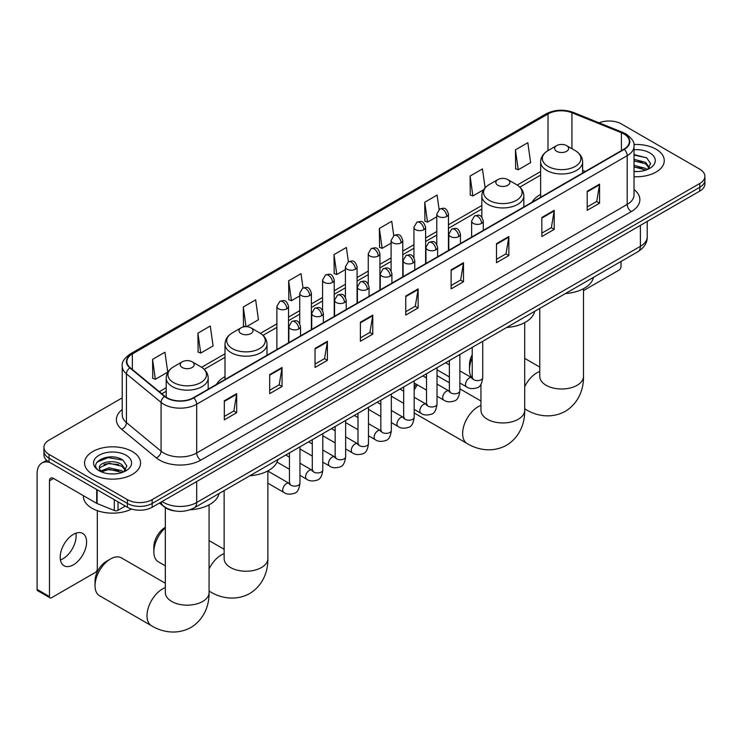 <?xml version="1.0" encoding="UTF-8"?>
<svg xmlns="http://www.w3.org/2000/svg" width="742" height="742" viewBox="0 0 742 742"><rect width="100%" height="100%" fill="white"/><g stroke="black" fill="none" stroke-linecap="round" stroke-linejoin="round"><path stroke-width="1.11" d="M225.011 376.648A30.904 17.845 0 0 0 216.525 384.393M540.64 194.423A30.904 17.845 0 0 0 532.153 202.167M175.288 510.997A17.493 10.1 180 0 1 164.214 506.86L159.53 503.002M122.217 397.888L49.055 440.127A17.493 10.1 0 0 0 43.936 447.268L43.936 454.883A17.493 10.1 0 0 0 49.055 462.025L127.411 507.259A17.493 10.1 0 0 0 152.147 507.259L699.78 191.093A17.493 10.1 0 0 0 704.9 183.951L704.9 180.139A17.493 10.1 0 0 1 699.78 187.29A17.493 10.1 0 0 0 704.9 180.139L704.9 176.336A17.493 10.1 0 0 0 699.78 169.195L621.425 123.96A17.493 10.1 0 0 0 599.054 122.81M43.936 447.268A17.493 10.1 0 0 0 49.055 454.41L127.411 499.644A17.493 10.1 0 0 0 152.147 499.644L152.147 503.456L699.78 187.29L152.147 503.456A17.493 10.1 0 0 1 127.411 503.456A17.493 10.1 0 0 0 152.147 503.456L152.147 507.259M49.055 454.41L49.055 458.222L127.411 503.456L49.055 458.222A17.493 10.1 0 0 1 43.936 451.08A17.493 10.1 0 0 0 49.055 458.222L49.055 462.025M656.067 149.198A27.992 16.157 0 0 0 633.918 144.514A27.992 16.157 0 0 1 656.067 149.198A27.992 16.157 0 0 1 664.266 160.624A27.992 16.157 0 0 0 656.067 149.198M132.354 451.553A27.992 16.157 0 0 0 101.849 448.047A27.992 16.157 0 0 0 84.569 462.98A27.992 16.157 0 0 0 92.769 474.407A27.992 16.157 0 0 0 123.274 477.913A27.992 16.157 0 0 0 140.553 462.98A27.992 16.157 0 0 0 132.354 451.553A27.992 16.157 0 0 0 101.849 448.047A27.992 16.157 0 0 0 84.569 462.98A27.992 16.157 0 0 0 92.769 474.407A27.992 16.157 0 0 0 123.274 477.913A27.992 16.157 0 0 0 140.553 462.98A27.992 16.157 0 0 0 132.354 451.553M623.901 133.959A18.661 10.778 180 0 1 629.364 141.574A18.661 10.778 180 0 1 623.901 149.188L193.384 397.749A18.661 10.778 180 0 1 164.91 396.311L130.258 367.744A18.661 10.778 180 0 1 126.882 361.558A18.661 10.778 180 0 1 132.354 353.943L548.032 113.953A18.661 10.778 180 0 1 571.934 112.747L621.406 132.744A18.661 10.778 180 0 1 623.901 133.959M624.226 133.764A19.125 11.047 0 0 0 621.675 132.53L572.193 112.524A19.125 11.047 0 0 0 547.698 113.767L132.02 353.748A19.125 11.047 0 0 0 129.878 367.893L164.52 396.46A19.125 11.047 0 0 0 193.718 397.935L624.226 149.383A19.125 11.047 0 0 0 624.226 133.764M224.316 400.791L224.316 419.842L236.689 412.7L236.689 393.65L224.316 400.791M224.316 416.466L233.841 410.957L236.633 394.28A4.665 2.69 -120 0 0 236.689 393.65M233.758 411.012L236.689 412.7M269.68 374.608L269.68 393.65L282.043 386.508L282.043 367.466L269.68 374.608M269.68 390.273L279.205 384.773L281.997 368.097A4.665 2.69 -120 0 0 282.043 367.466M279.122 384.82L282.043 386.508M315.035 348.415L315.035 367.466L327.407 360.324L327.407 341.274L315.035 348.415M315.035 364.081L324.56 358.581L327.361 341.904A4.665 2.69 -120 0 0 327.407 341.274M324.477 358.627L327.407 360.324M360.399 322.232L360.399 341.274L372.772 334.132L372.772 315.09L360.399 322.232M360.399 337.898L369.924 332.397L372.716 315.721A4.665 2.69 -120 0 0 372.772 315.09M369.841 332.444L372.772 334.132M587.2 191.288L587.2 210.329L599.573 203.187L599.573 184.146L587.2 191.288M587.2 206.953L596.726 201.453L599.517 184.777A4.665 2.69 -120 0 0 599.573 184.146M596.642 201.499L599.573 203.187M541.836 217.471L541.836 236.522L554.209 229.38L554.209 210.329L541.836 217.471M541.836 233.146L551.371 227.636L554.163 210.96A4.665 2.69 -120 0 0 554.209 210.329M551.287 227.692L554.209 229.38M496.481 243.664L496.481 262.705L508.845 255.563L508.845 236.522L496.481 243.664M496.481 259.329L506.007 253.829L508.799 237.152A4.665 2.69 -120 0 0 508.845 236.522M505.923 253.875L508.845 255.563M451.117 269.847L451.117 288.898L463.49 281.756L463.49 262.705L451.117 269.847M451.117 285.522L460.643 280.022L463.435 263.345A4.665 2.69 -120 0 0 463.49 262.705M460.559 280.068L463.49 281.756M405.753 296.039L405.753 315.09L418.126 307.949L418.126 288.898L405.753 296.039M405.753 311.705L415.288 306.205L418.08 289.528A4.665 2.69 -120 0 0 418.126 288.898M415.205 306.251L418.126 307.949M634.03 176.726A27.992 16.157 0 0 0 664.266 160.624A27.992 16.157 0 0 1 634.03 176.726M152.147 499.644L699.78 183.478A17.493 10.1 0 0 0 704.9 176.336M246.455 326.675L258.448 319.746L255.656 299.851L243.283 306.993L243.487 325.923M197.919 333.177L200.72 353.081L213.084 345.939L210.292 326.035L197.919 333.177L198.123 352.116M152.564 359.369L155.356 379.273L167.729 372.132L164.937 352.227L152.564 359.369L152.759 378.299M393.742 235.585L391.739 221.283L379.366 228.425L379.561 247.355M439.106 209.439L437.094 195.09L424.73 202.241L424.925 221.172M485.11 187.809L482.458 168.907L470.085 176.049L470.289 194.979M515.449 149.856L518.241 169.76L530.613 162.619L527.822 142.714L515.449 149.856L515.644 168.786M303.024 287.97L301.02 273.659L288.647 280.801L288.842 299.731M348.378 261.768L346.375 247.476L334.002 254.617L334.206 273.548M334.002 254.617L336.794 274.512L345.41 269.541M336.794 274.512L334.002 273.473M379.366 228.425L382.158 248.329L391.099 243.163M382.158 248.329L379.366 247.281M424.73 202.241L427.522 222.136L436.788 216.785M427.522 222.136L424.73 221.097M470.085 176.049L472.877 195.953L483.636 189.739M472.877 195.953L470.085 194.905M518.241 169.76L515.449 168.712M288.647 280.801L291.439 300.705L299.722 295.919M291.439 300.705L288.647 299.657M245.491 326.675L243.283 325.849M243.283 306.993L246.047 326.666M200.72 353.081L197.919 352.033M155.356 379.273L152.564 378.225M634.03 171.393L637.508 171.578M634.03 165.345L645.586 168.397L647.126 169.63M634.03 166.857L645.865 170.094M634.03 159.298L645.586 162.35L649.38 167.581M634.03 160.81L645.586 163.861L649.074 167.97M634.03 171.523A19.014 10.972 0 0 0 649.714 168.378A19.014 10.972 0 0 0 649.714 152.861A19.014 10.972 0 0 0 634.03 149.717M647.581 169.445L650.558 163.592L646.792 157.916L634.03 154.522M634.03 155.106L646.532 157.749M634.03 161.153L642.331 162.192M634.03 167.2L642.331 168.239M583.5 290.604L618.949 270.144A2.912 1.688 120 0 0 621.017 266.563L621.017 261.462M472.218 357.829A21.87 12.623 120 0 0 469.473 369.581L469.473 364.823A16.036 9.256 -60 0 1 472.218 354.685M469.473 369.581A21.87 12.623 120 0 0 471.958 377.863M540.64 197.261L540.64 161.877A20.999 12.122 0 0 0 546.789 170.447A20.999 12.122 0 0 0 569.671 173.081A20.999 12.122 0 0 0 582.628 161.877C582.47 157.202 580.021 153.455 575.273 150.635L566.582 145.618A7.003 4.044 0 0 0 556.686 145.618A7.003 4.044 0 0 0 556.686 151.331A7.003 4.044 0 0 0 566.582 151.331A7.003 4.044 0 0 0 566.582 145.618L575.273 150.635A19.283 11.139 0 0 1 575.273 166.384A19.283 11.139 0 0 1 547.995 166.384A19.283 11.139 0 0 1 547.995 150.635L548.032 113.953M565.487 293.526A32.073 18.522 0 0 0 593.47 277.36M414.184 387.268A16.036 9.256 -60 0 1 416.281 384.226M426.529 376.528A21.87 12.623 120 0 0 426.131 376.75L425.231 377.27L426.131 376.75A21.87 12.623 120 0 0 425.259 377.279M417.421 384.875A21.87 12.623 120 0 0 414.184 390.171M414.184 412.84A21.87 12.623 120 0 0 415.195 413.544L467.154 443.549A21.87 12.623 -60 0 1 463.796 426.019A21.87 12.623 -60 0 1 478.089 406.746A21.87 12.623 -60 0 1 480.955 405.401M497.882 185.287A7.003 4.044 0 0 0 507.778 185.287A7.003 4.044 0 0 0 507.778 179.573L516.469 184.591A19.283 11.139 0 0 1 516.469 200.331A19.283 11.139 0 0 1 489.191 200.331A19.283 11.139 0 0 1 489.191 184.591C484.443 187.411 481.994 191.158 481.836 195.832A20.999 12.122 0 0 0 487.986 204.402A20.999 12.122 0 0 0 510.867 207.027A20.999 12.122 0 0 0 523.824 195.832C523.667 191.158 521.218 187.411 516.469 184.591L507.778 179.573A7.003 4.044 0 0 0 497.882 179.573A7.003 4.044 0 0 0 497.882 185.287M506.684 327.472A32.073 18.522 0 0 0 534.667 311.315M449.374 382.779L437.066 375.665A21.87 12.623 120 0 0 437.029 375.647M165.336 527.924A21.87 12.623 120 0 0 153.844 551.807L153.844 547.049A16.036 9.256 -60 0 1 165.178 527.404L165.178 527.404M153.844 551.807A21.87 12.623 120 0 0 158.371 561.824L165.336 565.84M241.057 333.557A7.003 4.044 0 0 0 250.954 333.557A7.003 4.044 0 0 0 250.954 327.843L259.644 332.861A19.283 11.139 0 0 1 259.644 348.61A19.283 11.139 0 0 1 232.367 348.61A19.283 11.139 0 0 1 232.367 332.861C227.618 335.681 225.169 339.428 225.011 344.103A20.999 12.122 0 0 0 231.161 352.673A20.999 12.122 0 0 0 254.042 355.297A20.999 12.122 0 0 0 266.999 344.103C266.842 339.428 264.393 335.681 259.644 332.861L250.954 327.843A7.003 4.044 0 0 0 241.057 327.843A7.003 4.044 0 0 0 241.057 333.557M249.859 475.743A32.073 18.522 0 0 0 277.851 459.586M95.041 585.763L95.041 580.995A16.036 9.256 -60 0 1 106.375 561.36L110.502 558.976A21.87 12.623 120 0 0 95.041 585.763A21.87 12.623 120 0 0 99.567 595.77L151.526 625.766A21.87 12.623 -60 0 1 148.177 608.245A21.87 12.623 -60 0 1 162.461 588.972A21.87 12.623 -60 0 1 165.336 587.627M182.254 367.513A7.003 4.044 0 0 0 192.15 367.513A7.003 4.044 0 0 0 192.15 361.799L200.841 366.817A19.283 11.139 0 0 1 200.841 382.557A19.283 11.139 0 0 1 173.563 382.557A19.283 11.139 0 0 1 173.563 366.817C168.814 369.637 166.366 373.384 166.208 378.058A20.999 12.122 0 0 0 172.357 386.628A20.999 12.122 0 0 0 195.239 389.253A20.999 12.122 0 0 0 208.196 378.058C208.038 373.384 205.59 369.637 200.841 366.817L192.15 361.799A7.003 4.044 0 0 0 182.254 361.799A7.003 4.044 0 0 0 182.254 367.513M190.054 509.754A32.073 18.522 0 0 0 219.048 493.541M165.336 583.24L121.438 557.891A21.87 12.623 120 0 0 110.502 558.976L106.375 561.36M75.879 533.192A18.661 10.778 -60 0 1 62.922 558.791A18.661 10.778 -60 0 1 60.427 559.95M73.384 564.829A18.661 10.778 120 0 0 85.58 548.384A18.661 10.778 120 0 0 82.724 533.433A18.661 10.778 120 0 0 73.384 534.361A18.661 10.778 120 0 0 61.196 550.805A18.661 10.778 120 0 0 64.053 565.756A18.661 10.778 120 0 0 73.384 564.829M118.024 501.842L118.024 510.301L125.342 506.072M49.927 462.535A23.327 13.467 -120 0 0 41.932 463.017A23.327 13.467 -120 0 0 37.1 473.693L37.1 589.398L49.473 596.549L49.473 480.835A5.834 3.367 60 0 1 50.679 478.163A5.834 3.367 60 0 1 53.591 478.46L96.71 503.354L96.71 489.544M49.473 596.549A2.912 1.688 120 0 0 50.076 597.876L37.703 590.734A2.912 1.688 -60 0 1 37.1 589.398M50.076 597.876A2.912 1.688 120 0 0 51.532 597.737L95.245 572.499A2.912 1.688 120 0 0 97.304 568.928L97.304 510.654M118.024 510.301A2.912 1.688 180 0 1 114.296 510.487L97.1 503.54A2.912 1.688 180 0 1 96.71 503.354M83.401 495.665L83.401 496.315A29.161 16.834 0 0 0 91.943 508.214A29.161 16.834 0 0 0 131.622 509.058M109.399 473.804L113.795 473.934M100.662 471.012L109.148 467.775L121.883 470.753L123.422 471.986M101.45 471.829L109.148 469.287L122.161 472.459M100.801 471.606L99.437 468.406A13.18 7.605 0 0 0 101.561 471.931M125.667 469.936L121.883 464.705C113.971 458.806 97.694 462.452 99.437 468.406L99.382 467.831M99.465 468.592L99.836 467.618L109.148 463.24L121.883 466.217L125.37 470.326M123.877 471.801L126.854 465.957L123.089 460.281C109.751 450.691 86.044 463.323 99.734 471.068L100.411 471.485M126.01 455.217A19.014 10.972 0 0 0 99.122 455.217A19.014 10.972 0 0 0 99.122 470.743A19.014 10.972 0 0 0 126.01 470.743A19.014 10.972 0 0 0 126.01 455.217M96.952 462.183L108.119 457.601L122.829 460.105M103.926 464.409L108.119 463.648L118.618 464.557M103.926 470.456L108.119 469.695L118.618 470.604M162.127 501.499A23.327 13.467 0 0 0 163.694 502.501A23.327 13.467 0 0 0 196.686 502.501L640.392 246.325A23.327 13.467 0 0 0 647.228 236.809C647.395 242.597 644.316 247.55 637.981 251.668L194.274 507.843A11.668 6.734 60 0 0 196.686 502.501L196.686 481.549M640.392 225.382L640.392 246.325A11.668 6.734 60 0 1 637.981 251.668M161.181 502.046A11.668 7.8 129.5 0 0 163.221 505.84L159.678 502.918M699.78 191.093L699.78 183.478M127.411 507.259L127.411 499.644M634.03 189.562A29.161 16.834 180 0 1 631.321 211.572L200.813 460.123A5.834 3.367 60 0 1 196.686 452.982L627.203 204.43A23.327 13.467 0 0 0 634.03 194.905L634.03 146.146A23.327 13.467 180 0 1 627.203 155.672A5.834 3.367 -120 0 0 624.226 149.383M200.813 460.123A29.161 16.834 180 0 1 159.576 460.123A29.161 16.834 180 0 1 156.302 457.879L121.66 429.312A29.161 16.834 180 0 1 122.217 409.556M163.694 452.982A23.327 13.467 0 0 0 196.686 452.982L196.686 404.223A23.327 13.467 180 0 1 161.079 402.424L126.437 373.857A23.327 13.467 180 0 1 122.217 366.131L122.217 414.889A23.327 13.467 0 0 0 126.437 422.615L161.079 451.182A23.327 13.467 0 0 0 163.694 452.982M634.03 146.146C634.809 142.501 632.128 138.439 625.988 133.95L622.928 132.466A5.834 2.727 112 0 0 621.675 132.53M622.928 132.466L573.445 112.459C563.79 109.046 554.617 109.538 545.936 113.953A5.834 3.367 60 0 1 547.698 113.767M132.02 353.748A5.834 3.367 -120 0 0 130.258 353.943C124.202 358.293 121.53 362.356 122.217 366.131M129.878 367.893A5.834 3.905 129.5 0 0 126.437 373.857L126.437 422.615A5.834 3.905 -50.5 0 1 121.66 429.312M573.445 112.459A5.834 2.727 112 0 0 572.193 112.524M164.52 396.46A5.834 3.905 129.5 0 0 161.079 402.424L161.079 451.182A5.834 3.905 -50.5 0 1 156.302 457.879M193.718 397.935A5.834 3.367 60 0 1 196.686 404.223L627.203 155.672L627.203 204.43A5.834 3.367 60 0 0 631.321 211.572M132.354 353.943L132.354 369.47M621.406 132.744L621.406 150.635M571.934 112.747L571.934 148.706M585.299 171.476L582.628 170.4M540.64 171.55L517.239 185.055M481.836 205.497L448.456 224.77M436.788 231.504L425.611 237.959M413.943 244.693L402.767 251.148M391.099 257.882L379.923 264.337M368.255 271.071L357.078 277.527M345.41 284.269L334.225 290.725M322.566 297.459L311.38 303.914M299.722 310.648L288.536 317.103M276.877 323.837L260.414 333.334M225.011 353.776L201.611 367.281M166.208 387.723L159.317 391.702M405.753 296.642L418.08 289.528M451.117 270.459L463.435 263.345M496.481 244.266L508.799 237.152M541.836 218.074L554.163 210.96M587.2 191.89L599.517 184.777M360.399 322.835L372.716 315.721M315.035 349.018L327.361 341.904M269.68 375.211L281.997 368.097M224.316 401.394L236.633 394.28M583.5 288.684L583.5 376.37A21.87 12.623 180 0 1 577.1 385.302A21.87 12.623 180 0 1 546.168 385.302A21.87 12.623 180 0 1 539.759 376.37L539.814 377.224M524.696 386.712A21.87 12.623 -60 0 1 536.893 372.799A21.87 12.623 -60 0 1 539.759 371.454M583.5 376.37C583.796 387.352 579.715 402.516 565.321 411.328C550.49 419.388 535.316 415.344 525.957 409.593A21.87 12.623 -60 0 1 524.696 408.675M524.696 322.631L524.696 410.317A21.87 12.623 180 0 1 518.296 419.249A21.87 12.623 180 0 1 487.364 419.249A21.87 12.623 180 0 1 480.955 410.317L481.011 411.179M267.871 470.91L267.871 558.596A21.87 12.623 180 0 1 261.472 567.528A21.87 12.623 180 0 1 230.539 567.528A21.87 12.623 180 0 1 224.14 558.596L224.186 559.449M209.068 568.938A21.87 12.623 -60 0 1 221.264 555.025A21.87 12.623 -60 0 1 224.14 553.68M267.871 558.596C268.168 569.578 264.087 584.742 249.692 593.554C234.871 601.614 219.697 597.57 210.329 591.819A21.87 12.623 -60 0 1 209.068 590.901M209.068 504.857L209.068 592.543A21.87 12.623 180 0 1 202.668 601.474A21.87 12.623 180 0 1 171.736 601.474A21.87 12.623 180 0 1 165.336 592.543L165.383 593.405M481.595 223.398A5.834 3.367 0 0 0 483.302 221.023C480.937 213.538 478.636 215.032 474.555 215.968A5.834 3.367 60 0 1 477.468 216.256A5.834 3.367 -120 0 1 481.595 223.398A5.834 3.367 0 0 1 473.34 223.398A5.834 3.367 0 0 1 471.634 221.023L474.555 215.968M459.873 383.011L466.597 386.888A5.25 3.033 -60 0 1 465.791 382.687A5.25 3.033 -60 0 1 469.222 378.058A5.25 3.033 -60 0 1 469.454 377.938A5.25 3.033 -60 0 1 471.847 377.799L459.873 370.889M472.524 378.327L472.051 378.717L472.218 377.585A5.25 3.033 -0 0 0 473.758 379.728A5.25 3.033 -0 0 0 480.937 379.858A5.25 3.033 -0 0 0 482.717 377.585C481.994 383.679 480.111 387.083 477.05 387.797C472.673 389.133 469.185 388.827 466.597 386.888M458.751 236.587A5.834 3.367 0 0 0 460.457 234.212C458.092 226.727 455.792 228.221 451.711 229.157A5.834 3.367 60 0 1 454.623 229.445A5.834 3.367 -120 0 1 458.751 236.587A5.834 3.367 0 0 1 450.496 236.587A5.834 3.367 0 0 1 448.789 234.212L451.711 229.157M437.029 396.2L443.753 400.077A5.25 3.033 -60 0 1 442.946 395.876A5.25 3.033 -60 0 1 446.378 391.247A5.25 3.033 -60 0 1 446.61 391.127A5.25 3.033 -60 0 1 449.003 390.988L437.029 384.078M449.671 391.516L449.207 391.906L449.374 390.774A5.25 3.033 -0 0 0 450.913 392.917A5.25 3.033 -0 0 0 458.092 393.047A5.25 3.033 -0 0 0 459.873 390.774C459.15 396.868 457.267 400.272 454.206 400.986C449.819 402.322 446.341 402.016 443.753 400.077M435.897 249.785A5.834 3.367 0 0 0 437.613 247.401C435.239 239.916 432.938 241.41 428.857 242.346A5.834 3.367 60 0 1 431.779 242.634A5.834 3.367 -120 0 1 435.897 249.785A5.834 3.367 0 0 1 427.652 249.785A5.834 3.367 0 0 1 425.945 247.401L428.857 242.346M414.184 409.389L420.909 413.266A5.25 3.033 -60 0 1 420.102 409.065A5.25 3.033 -60 0 1 423.534 404.436A5.25 3.033 -60 0 1 423.765 404.316A5.25 3.033 -60 0 1 426.158 404.177L414.184 397.267M426.826 404.705L426.362 405.095L426.529 403.963A5.25 3.033 -0 0 0 428.069 406.106A5.25 3.033 -0 0 0 435.248 406.236A5.25 3.033 -0 0 0 437.029 403.963C436.305 410.057 434.422 413.461 431.362 414.175C426.975 415.511 423.487 415.205 420.909 413.266M413.053 262.974A5.834 3.367 0 0 0 414.769 260.59C412.394 253.105 410.094 254.599 406.013 255.536A5.834 3.367 60 0 1 408.935 255.832A5.834 3.367 -120 0 1 413.053 262.974A5.834 3.367 0 0 1 404.807 262.974A5.834 3.367 0 0 1 403.101 260.59L406.013 255.536M391.34 422.578L398.064 426.455A5.25 3.033 -60 0 1 397.258 422.254A5.25 3.033 -60 0 1 400.689 417.625A5.25 3.033 -60 0 1 400.921 417.505A5.25 3.033 -60 0 1 403.305 417.366L391.34 410.456M403.982 417.894L403.518 418.284L403.685 417.152A5.25 3.033 -0 0 0 405.225 419.295A5.25 3.033 -0 0 0 412.404 419.425A5.25 3.033 -0 0 0 414.184 417.152C413.461 423.246 411.578 426.65 408.517 427.364C404.13 428.7 400.643 428.394 398.064 426.455M390.209 276.163A5.834 3.367 0 0 0 391.915 273.779C389.55 266.295 387.25 267.788 383.169 268.725A5.834 3.367 60 0 1 386.09 269.021A5.834 3.367 -120 0 1 390.209 276.163A5.834 3.367 0 0 1 381.963 276.163A5.834 3.367 0 0 1 380.256 273.779L383.169 268.725M368.486 435.767L375.22 439.644A5.25 3.033 -60 0 1 374.413 435.443A5.25 3.033 -60 0 1 377.836 430.814A5.25 3.033 -60 0 1 378.077 430.694A5.25 3.033 -60 0 1 380.46 430.555L368.486 423.645M381.138 431.083L380.674 431.473L380.841 430.341A5.25 3.033 -0 0 0 382.38 432.484A5.25 3.033 -0 0 0 389.559 432.614A5.25 3.033 -0 0 0 391.34 430.341C390.617 436.435 388.725 439.839 385.673 440.553C381.286 441.889 377.799 441.583 375.22 439.644M367.364 289.352A5.834 3.367 0 0 0 369.071 286.968C366.706 279.484 364.405 280.977 360.324 281.914A5.834 3.367 60 0 1 363.246 282.21A5.834 3.367 -120 0 1 367.364 289.352A5.834 3.367 0 0 1 359.119 289.352A5.834 3.367 0 0 1 357.412 286.968L360.324 281.914M345.642 448.956L352.367 452.843A5.25 3.033 -60 0 1 351.569 448.632A5.25 3.033 -60 0 1 354.991 444.004A5.25 3.033 -60 0 1 355.223 443.883A5.25 3.033 -60 0 1 357.616 443.744L345.642 436.834M358.293 444.272L357.829 444.662L357.996 443.53A5.25 3.033 -0 0 0 359.527 445.673A5.25 3.033 -0 0 0 366.715 445.803A5.25 3.033 -0 0 0 368.486 443.53C367.772 449.624 365.88 453.028 362.829 453.742C358.442 455.078 354.954 454.772 352.367 452.843M344.52 302.541A5.834 3.367 0 0 0 346.226 300.158C343.861 292.682 341.561 294.166 337.48 295.112A5.834 3.367 60 0 1 340.392 295.399A5.834 3.367 -120 0 1 344.52 302.541A5.834 3.367 0 0 1 336.274 302.541A5.834 3.367 0 0 1 334.568 300.158L337.48 295.112M322.798 462.145L329.522 466.032A5.25 3.033 -60 0 1 328.725 461.821A5.25 3.033 -60 0 1 332.147 457.193A5.25 3.033 -60 0 1 332.379 457.072A5.25 3.033 -60 0 1 334.772 456.933L322.798 450.023M335.449 457.471L334.976 457.851L335.152 456.72A5.25 3.033 -0 0 0 336.683 458.862A5.25 3.033 -0 0 0 343.871 458.992A5.25 3.033 -0 0 0 345.642 456.72C344.928 462.813 343.036 466.217 339.984 466.931C335.597 468.267 332.11 467.97 329.522 466.032M321.676 315.73A5.834 3.367 0 0 0 323.382 313.347C321.017 305.871 318.717 307.355 314.636 308.301A5.834 3.367 60 0 1 317.548 308.589A5.834 3.367 -120 0 1 321.676 315.73A5.834 3.367 0 0 1 313.43 315.73A5.834 3.367 0 0 1 311.723 313.347L314.636 308.301M299.953 475.334L306.678 479.221A5.25 3.033 -60 0 1 305.871 475.01A5.25 3.033 -60 0 1 309.303 470.391A5.25 3.033 -60 0 1 309.535 470.261A5.25 3.033 -60 0 1 311.928 470.131L299.953 463.212M312.605 470.66L312.132 471.04L312.299 469.909A5.25 3.033 -0 0 0 313.838 472.051A5.25 3.033 -0 0 0 321.026 472.181A5.25 3.033 -0 0 0 322.798 469.909C322.084 476.002 320.192 479.406 317.14 480.12C312.753 481.456 309.266 481.159 306.678 479.221M298.831 328.919A5.834 3.367 0 0 0 300.538 326.536C298.173 319.06 295.873 320.544 291.792 321.49A5.834 3.367 60 0 1 294.704 321.778A5.834 3.367 -120 0 1 298.831 328.919A5.834 3.367 0 0 1 290.586 328.919A5.834 3.367 0 0 1 288.879 326.536L291.792 321.49M267.871 483.19L283.834 492.41A5.25 3.033 -60 0 1 283.027 488.199A5.25 3.033 -60 0 1 286.458 483.58A5.25 3.033 -60 0 1 286.69 483.45A5.25 3.033 -60 0 1 289.083 483.32L267.871 471.068M289.76 483.849L289.287 484.229L289.454 483.098A5.25 3.033 -0 0 0 290.994 485.24A5.25 3.033 -0 0 0 298.182 485.37A5.25 3.033 -0 0 0 299.953 483.098C299.239 489.191 297.347 492.595 294.296 493.309C289.909 494.645 286.421 494.348 283.834 492.41M446.749 216.469A5.834 3.367 0 0 0 448.456 214.095C446.09 206.61 443.79 208.103 439.709 209.04A5.834 3.367 60 0 1 442.622 209.327A5.834 3.367 -120 0 1 446.749 216.469A5.834 3.367 0 0 1 438.503 216.469A5.834 3.367 0 0 1 436.788 214.095L439.709 209.04M423.905 229.668A5.834 3.367 0 0 0 425.611 227.284C423.246 219.799 420.946 221.292 416.865 222.229A5.834 3.367 60 0 1 419.777 222.517A5.834 3.367 -120 0 1 423.905 229.668A5.834 3.367 0 0 1 415.65 229.668A5.834 3.367 0 0 1 413.943 227.284L416.865 222.229M401.06 242.857A5.834 3.367 0 0 0 402.767 240.473C400.402 232.988 398.102 234.481 394.021 235.418A5.834 3.367 60 0 1 396.933 235.706A5.834 3.367 -120 0 1 401.06 242.857A5.834 3.367 0 0 1 392.806 242.857A5.834 3.367 0 0 1 391.099 240.473L394.021 235.418M378.207 256.046A5.834 3.367 0 0 0 379.923 253.662C377.548 246.177 375.248 247.67 371.167 248.607A5.834 3.367 60 0 1 374.089 248.904A5.834 3.367 -120 0 1 378.207 256.046A5.834 3.367 0 0 1 369.961 256.046A5.834 3.367 0 0 1 368.255 253.662L371.167 248.607M355.362 269.235A5.834 3.367 0 0 0 357.078 266.851C354.704 259.366 352.404 260.859 348.323 261.796A5.834 3.367 60 0 1 351.244 262.093A5.834 3.367 -120 0 1 355.362 269.235A5.834 3.367 0 0 1 347.117 269.235A5.834 3.367 0 0 1 345.41 266.851L348.323 261.796M332.518 282.424A5.834 3.367 0 0 0 334.225 280.04C331.86 272.564 329.559 274.048 325.478 274.994A5.834 3.367 60 0 1 328.4 275.282A5.834 3.367 -120 0 1 332.518 282.424A5.834 3.367 0 0 1 324.273 282.424A5.834 3.367 0 0 1 322.566 280.04L325.478 274.994M309.674 295.613A5.834 3.367 0 0 0 311.38 293.229C309.015 285.753 306.715 287.237 302.634 288.184A5.834 3.367 60 0 1 305.556 288.471A5.834 3.367 -120 0 1 309.674 295.613A5.834 3.367 0 0 1 301.428 295.613A5.834 3.367 0 0 1 299.722 293.229L302.634 288.184M286.829 308.802A5.834 3.367 0 0 0 288.536 306.418C286.171 298.943 283.871 300.427 279.79 301.373A5.834 3.367 60 0 1 282.702 301.66A5.834 3.367 -120 0 1 286.829 308.802A5.834 3.367 0 0 1 278.584 308.802A5.834 3.367 0 0 1 276.877 306.418L279.79 301.373M49.473 480.835L53.591 478.46M97.1 489.766L97.1 503.54M114.296 510.487L114.296 499.691M194.274 507.843C184.888 512.555 175.502 512.555 166.115 507.843L163.221 505.84M647.228 236.809L647.228 221.431M545.936 113.953L130.258 353.943M540.64 175.103L519.854 187.105M481.836 209.049L448.456 228.323M436.788 235.056L425.611 241.512M413.943 248.245L402.767 254.701M391.099 261.434L379.923 267.89M368.255 274.623L357.078 281.079M345.41 287.813L334.225 294.268M322.566 301.002L311.38 307.457M299.722 314.191L288.536 320.646M276.877 327.38L263.03 335.375M225.011 357.329L204.226 369.33M166.208 391.275L161.849 393.789M525.957 409.593L524.696 408.87M582.628 173.025L582.628 161.877M540.64 161.877C540.797 157.202 543.246 153.455 547.995 150.635L556.686 145.618M539.759 367.058L524.696 358.367M539.759 308.375L539.759 376.37M524.696 410.317C524.993 421.298 520.912 436.463 506.517 445.274C491.686 453.334 476.512 449.29 467.154 443.549M523.824 206.972L523.824 195.832M481.836 217.156L481.836 195.832M497.882 179.573L489.191 184.591M480.955 401.014L459.873 388.836M480.955 384.273L480.955 410.317M210.329 591.819L209.068 591.096M266.999 355.251L266.999 344.103M225.011 379.487L225.011 344.103M241.057 327.843L232.367 332.861M224.14 549.284L209.068 540.593M224.14 490.601L224.14 558.596M209.068 592.543C209.365 603.524 205.284 618.689 190.889 627.5C176.067 635.56 160.893 631.516 151.526 625.766M208.196 389.198L208.196 378.058M166.208 397.267L166.208 378.058M182.254 361.799L173.563 366.817M165.336 507.686L165.336 592.543M472.914 378.225L471.847 377.799M482.717 341.311L482.717 377.585M483.302 230.363L483.302 221.023M449.374 376.945L437.029 369.822M472.218 347.367L472.218 377.585M471.634 237.097L471.634 221.023M449.374 364.823L445.682 362.69M450.069 391.414L449.003 390.988M459.873 354.5L459.873 390.774M460.457 243.552L460.457 234.212M426.529 390.134L414.184 383.011M449.374 360.556L449.374 390.774M448.789 250.286L448.789 234.212M426.529 378.012L422.838 375.879M427.216 404.603L426.158 404.177M437.029 367.689L437.029 403.963M437.613 256.751L437.613 247.401M403.685 403.323L391.34 396.2M426.529 373.745L426.529 403.963M425.945 263.484L425.945 247.401M403.685 391.201L399.984 389.068M404.371 417.792L403.305 417.366M414.184 380.878L414.184 417.152M414.769 269.94L414.769 260.59M380.841 416.512L368.486 409.389M403.685 386.934L403.685 417.152M403.101 276.673L403.101 260.59M380.841 404.399L377.14 402.266M381.527 430.981L380.46 430.555M391.34 394.067L391.34 430.341M391.915 283.129L391.915 273.779M357.996 429.701L345.642 422.578M380.841 400.123L380.841 430.341M380.256 289.862L380.256 273.779M357.996 417.588L354.296 415.455M358.683 444.17L357.616 443.744M368.486 407.256L368.486 443.53M369.071 296.318L369.071 286.968M335.152 442.9L322.798 435.767M357.996 413.322L357.996 443.53M357.412 303.051L357.412 286.968M335.152 430.777L331.451 428.644M335.838 457.36L334.772 456.933M345.642 420.445L345.642 456.72M346.226 309.507L346.226 300.158M312.299 456.089L299.953 448.956M335.152 426.511L335.152 456.72M334.568 316.24L334.568 300.158M312.299 443.966L308.607 441.833M312.994 470.549L311.928 470.131M322.798 433.634L322.798 469.909M323.382 322.696L323.382 313.347M289.454 469.278L277.016 462.09M312.299 439.7L312.299 469.909M311.723 329.429L311.723 313.347M289.454 457.155L285.763 455.022M290.15 483.738L289.083 483.32M299.953 446.823L299.953 483.098M300.538 335.885L300.538 326.536M289.454 452.889L289.454 483.098M288.879 342.618L288.879 326.536M448.456 250.481L448.456 214.095M436.788 244.424L436.788 214.095M425.611 263.67L425.611 227.284M413.943 257.613L413.943 227.284M402.767 276.868L402.767 240.473M391.099 270.802L391.099 240.473M379.923 290.057L379.923 253.662M368.255 283.991L368.255 253.662M357.078 303.246L357.078 266.851M345.41 297.18L345.41 266.851M334.225 316.435L334.225 280.04M322.566 310.369L322.566 280.04M311.38 329.624L311.38 293.229M299.722 323.558L299.722 293.229M288.536 342.813L288.536 306.418M276.877 349.547L276.877 306.418M41.932 463.017L46.653 460.29"/></g></svg>
